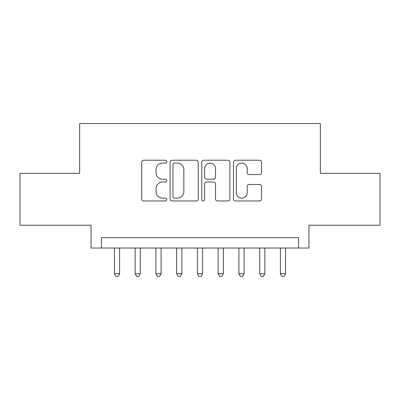 <?xml version="1.0" encoding="UTF-8"?>
<svg xmlns="http://www.w3.org/2000/svg" width="400" height="400" viewBox="0 0 400 400"><rect width="100%" height="100%" fill="white"/><g stroke="black" fill="none" stroke-linecap="round" stroke-linejoin="round"><path stroke-width="0.6" d="M166.8 161.66A1.425 1.425 0 0 0 165.375 160.235L143.735 160.235A2.035 2.035 0 0 0 141.7 162.27L141.7 198.93A2.035 2.035 0 0 0 143.735 200.965L165.375 200.965A1.425 1.425 0 0 0 166.8 199.54A1.425 1.425 0 0 0 165.375 198.115L162.575 198.115A6.515 6.515 0 0 1 156.06 191.6L156.06 188.54A6.515 6.515 0 0 1 162.575 182.025L165.375 182.025A1.425 1.425 0 0 0 166.8 180.6A1.425 1.425 0 0 0 165.375 179.175L162.575 179.175A6.515 6.515 0 0 1 156.06 172.655L156.06 169.6A6.515 6.515 0 0 1 162.575 163.085L165.375 163.085A1.425 1.425 0 0 0 166.8 161.66M259.52 174.59A2.035 2.035 0 0 0 261.56 172.555L261.56 162.27A2.035 2.035 0 0 0 259.52 160.235L235.49 160.235A2.035 2.035 0 0 0 233.45 162.27L233.45 198.93A2.035 2.035 0 0 0 235.49 200.965L259.52 200.965A2.035 2.035 0 0 0 261.56 198.93L261.56 186.505A2.035 2.035 0 0 0 259.52 184.47L249.235 184.47A2.035 2.035 0 0 0 247.2 186.505L247.2 192.665A5.45 5.45 0 0 1 241.75 198.115A5.45 5.45 0 0 1 236.305 192.665L236.305 168.53A5.45 5.45 0 0 1 241.75 163.085A5.45 5.45 0 0 1 247.2 168.53L247.2 172.555A2.035 2.035 0 0 0 249.235 174.59L259.52 174.59M298.56 248.035L308.935 248.035L308.935 225.21L380 225.21L380 173.335L320.345 173.335L320.345 123.54L79.655 123.54L79.655 173.335L20 173.335L20 225.21L91.065 225.21L91.065 248.035L298.56 248.035L298.56 237.66L101.44 237.66L101.44 248.035M198.22 162.27A2.035 2.035 0 0 0 196.18 160.235L172.15 160.235A2.035 2.035 0 0 0 170.11 162.27L170.11 198.93A2.035 2.035 0 0 0 172.15 200.965L196.18 200.965A2.035 2.035 0 0 0 198.22 198.93L198.22 162.27M203.82 160.235L227.85 160.235A2.035 2.035 0 0 1 229.89 162.27L229.89 198.93A2.035 2.035 0 0 1 227.85 200.965L217.565 200.965A2.035 2.035 0 0 1 215.53 198.93L215.53 184.06A2.035 2.035 0 0 0 213.495 182.025L206.67 182.025A2.035 2.035 0 0 0 204.635 184.06L204.635 199.54A1.425 1.425 0 0 1 203.21 200.965A1.425 1.425 0 0 1 201.78 199.54L201.78 162.27A2.035 2.035 0 0 1 203.82 160.235M174.39 163.085A1.425 1.425 0 0 0 172.965 164.51L172.965 196.69A1.425 1.425 0 0 0 174.39 198.115L177.34 198.115A6.515 6.515 0 0 0 183.86 191.6L183.86 169.6A6.515 6.515 0 0 0 177.34 163.085L174.39 163.085M215.53 168.635A5.45 5.45 0 0 0 210.08 163.185A5.45 5.45 0 0 0 204.635 168.635L204.635 177.135A2.035 2.035 0 0 0 206.67 179.175L213.495 179.175A2.035 2.035 0 0 0 215.53 177.135L215.53 168.635M114.41 248.035L114.41 273.765L119.595 273.765L119.595 248.035M119.595 273.765L118.04 276.46L115.965 276.46L114.41 273.765M135.16 248.035L135.16 273.765L140.345 273.765L140.345 248.035M140.345 273.765L138.79 276.46L136.715 276.46L135.16 273.765M155.91 248.035L155.91 273.765L161.095 273.765L161.095 248.035M161.095 273.765L159.54 276.46L157.465 276.46L155.91 273.765M176.655 248.035L176.655 273.765L181.845 273.765L181.845 248.035M181.845 273.765L180.29 276.46L178.215 276.46L176.655 273.765M197.405 248.035L197.405 273.765L202.595 273.765L202.595 248.035M202.595 273.765L201.035 276.46L198.965 276.46L197.405 273.765M218.155 248.035L218.155 273.765L223.345 273.765L223.345 248.035M223.345 273.765L221.785 276.46L219.71 276.46L218.155 273.765M238.905 248.035L238.905 273.765L244.09 273.765L244.09 248.035M244.09 273.765L242.535 276.46L240.46 276.46L238.905 273.765M259.655 248.035L259.655 273.765L264.84 273.765L264.84 248.035M264.84 273.765L263.285 276.46L261.21 276.46L259.655 273.765M280.405 248.035L280.405 273.765L285.59 273.765L285.59 248.035M285.59 273.765L284.035 276.46L281.96 276.46L280.405 273.765"/></g></svg>
